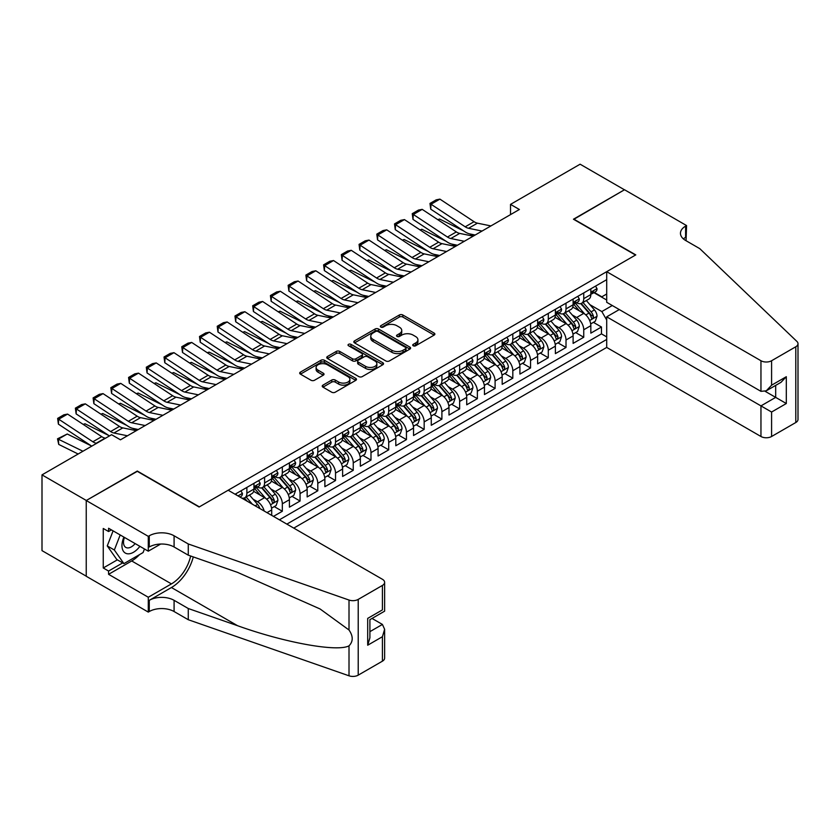 <?xml version="1.0" encoding="UTF-8"?>
<svg xmlns="http://www.w3.org/2000/svg" width="840" height="840" viewBox="0 0 840 840"><rect width="100%" height="100%" fill="white"/><g stroke="black" fill="none" stroke-linecap="round" stroke-linejoin="round"><path stroke-width="1.26" d="M413.228 345.776A1.722 0.997 0 0 0 415.663 345.776L434.154 335.097A2.457 1.418 0 0 0 434.879 334.089A2.457 1.418 0 0 0 434.154 333.092L402.832 315A2.457 1.418 0 0 0 399.346 315L380.856 325.679A1.722 0.997 0 0 0 380.352 326.382A1.722 0.997 0 0 0 380.856 327.086A1.722 0.997 0 0 0 383.292 327.086L385.686 325.7A7.875 4.546 0 0 1 396.827 325.7L399.441 327.212A7.875 4.546 0 0 1 401.741 330.425A7.875 4.546 0 0 1 399.441 333.637L397.047 335.024A1.722 0.997 0 0 0 396.543 335.727A1.722 0.997 0 0 0 397.047 336.431A1.722 0.997 0 0 0 399.483 336.431L401.877 335.044A7.875 4.546 0 0 1 413.018 335.044L415.622 336.556A7.875 4.546 0 0 1 417.931 339.769A7.875 4.546 0 0 1 415.622 342.983L413.228 344.369A1.722 0.997 0 0 0 412.724 345.072A1.722 0.997 0 0 0 413.228 345.776L413.228 344.369M322.949 385.14A2.457 1.418 0 0 0 322.235 386.137A2.457 1.418 0 0 0 322.949 387.145L331.737 392.217A2.457 1.418 0 0 0 335.223 392.217L355.761 380.363A2.457 1.418 0 0 0 356.475 379.355A2.457 1.418 0 0 0 355.761 378.357L324.429 360.266A2.457 1.418 0 0 0 320.954 360.266L300.416 372.12A2.457 1.418 0 0 0 299.691 373.128A2.457 1.418 0 0 0 300.416 374.136L311.031 380.257A2.457 1.418 0 0 0 314.506 380.257L323.295 375.186A2.457 1.418 0 0 0 324.019 374.189A2.457 1.418 0 0 0 323.295 373.181L318.034 370.135A6.583 3.801 0 0 1 316.103 367.447A6.583 3.801 0 0 1 320.166 363.941A6.583 3.801 0 0 1 327.348 364.76L347.97 376.667A6.583 3.801 0 0 1 349.892 379.355A6.583 3.801 0 0 1 345.828 382.872A6.583 3.801 0 0 1 338.656 382.043L335.223 380.058A2.457 1.418 0 0 0 331.737 380.058L322.949 385.14L322.949 387.145M137.298 471.345L86.32 500.472L42 474.873L42 550.63L86.236 576.167M137.298 471.041L199.353 506.867L635.513 255.045L573.457 219.219L624.435 189.787L580.115 164.199L510.521 204.383L510.521 214.62M42 474.873L111.594 434.7L120.456 439.814L519.383 209.496L510.521 204.383M385.865 360.969A2.457 1.418 0 0 0 389.34 360.969L409.878 349.115A2.457 1.418 0 0 0 410.603 348.106A2.457 1.418 0 0 0 409.878 347.109L378.556 329.018A2.457 1.418 0 0 0 375.07 329.018L354.532 340.872A2.457 1.418 0 0 0 353.819 341.88A2.457 1.418 0 0 0 354.532 342.888L385.865 360.969M349.219 346.143A1.722 0.997 0 0 1 350.973 346.385L350.973 344.337L382.82 362.733A2.457 1.418 0 0 1 383.544 363.731A2.457 1.418 0 0 1 382.82 364.739L362.281 376.593A2.457 1.418 0 0 1 358.806 376.593L327.474 358.512L336.262 353.472L336.262 351.425L327.474 356.496A2.457 1.418 0 0 0 326.75 357.504A2.457 1.418 0 0 0 327.474 358.512L327.474 356.496M336.262 353.472A2.457 1.418 0 0 1 339.749 353.472L339.749 351.425A2.457 1.418 0 0 0 336.262 351.425M339.749 351.425L352.454 358.764A2.457 1.418 0 0 0 355.929 358.764L361.756 355.394A2.457 1.418 0 0 0 362.481 354.385A2.457 1.418 0 0 0 361.756 353.388L348.537 345.744A1.722 0.997 0 0 1 348.033 345.041A1.722 0.997 0 0 1 349.094 344.127A1.722 0.997 0 0 1 350.973 344.337M273.473 516.39L282.334 511.266L274.26 506.615M270.784 488.943L275.237 491.516A10.028 5.785 60 0 1 282.334 503.79L289.422 499.695L289.422 507.171L300.058 501.029L291.994 496.377M288.519 478.706L292.971 481.278A10.028 5.785 60 0 1 300.058 493.563L307.156 489.468L307.156 496.933L317.793 490.791L309.729 486.14M306.254 468.468L310.695 471.041A10.028 5.785 60 0 1 317.793 483.326L324.881 479.231L324.881 486.696L335.528 480.554L327.453 475.902M323.978 458.231L328.43 460.803A10.028 5.785 60 0 1 335.528 473.088L342.615 468.993L342.615 476.459L353.252 470.327L345.188 465.665M341.712 447.993L346.164 450.566A10.028 5.785 60 0 1 353.252 462.851L360.35 458.756L360.35 466.231L370.986 460.089L362.911 455.427M359.436 437.756L363.888 440.328A10.028 5.785 60 0 1 370.986 452.613L378.074 448.518L378.074 455.994L388.71 449.852L380.646 445.19M377.171 427.518L381.623 430.091A10.028 5.785 60 0 1 388.71 442.376L395.808 438.281L395.808 445.757L406.445 439.614L398.381 434.952M394.894 417.291L399.346 419.853A10.028 5.785 60 0 1 406.445 432.138L413.532 428.043L413.532 435.519L424.169 429.377L416.105 424.715M412.629 407.054L417.081 409.616A10.028 5.785 60 0 1 424.169 421.901L431.267 417.806L431.267 425.281L441.903 419.139L433.839 414.477M430.364 396.816L434.816 399.389A10.028 5.785 60 0 1 441.903 411.663L448.991 407.568L448.991 415.044L459.638 408.901L451.563 404.25M448.088 386.579L452.54 389.151A10.028 5.785 60 0 1 459.638 401.436L466.725 397.341L466.725 404.806L477.362 398.664L469.298 394.012M465.822 376.341L470.274 378.913A10.028 5.785 60 0 1 477.362 391.199L484.459 387.104L484.459 394.569L495.096 388.427L487.022 383.775M483.546 366.104L487.998 368.676A10.028 5.785 60 0 1 495.096 380.961L502.183 376.866L502.183 384.332L512.82 378.189L504.756 373.538M501.281 355.866L505.733 358.439A10.028 5.785 60 0 1 512.82 370.724L519.918 366.629L519.918 374.105L530.555 367.962L522.49 363.3M519.015 345.629L523.467 348.201A10.028 5.785 60 0 1 530.555 360.486L537.642 356.391L537.642 363.867L548.289 357.725L540.215 353.062M536.739 335.391L541.191 337.964A10.028 5.785 60 0 1 548.289 350.249L555.376 346.154L555.376 353.63L566.013 347.487L557.949 342.825M554.474 325.154L558.925 327.726A10.028 5.785 60 0 1 566.013 340.011L573.111 335.916L573.111 343.392L583.748 337.25L583.748 329.774A10.028 5.785 -120 0 0 576.65 317.489L572.198 314.927M575.673 332.588L583.748 337.25M271.698 515.361L271.698 509.933A10.028 5.785 -120 0 0 264.6 497.658L253.638 491.327M264.191 511.025A10.028 5.785 60 0 0 257.512 501.743L253.06 499.181M289.422 499.695A10.028 5.785 -120 0 0 282.334 487.421L271.362 481.089M307.156 489.468A10.028 5.785 -120 0 0 300.058 477.183L289.096 470.852M324.881 479.231A10.028 5.785 -120 0 0 317.793 466.945L306.831 460.614M342.615 468.993A10.028 5.785 -120 0 0 335.528 456.708L324.555 450.377M360.35 458.756A10.028 5.785 -120 0 0 353.252 446.471L342.29 440.139M378.074 448.518A10.028 5.785 -120 0 0 370.986 436.233L360.014 429.901M395.808 438.281A10.028 5.785 -120 0 0 388.71 425.995L377.748 419.664M413.532 428.043A10.028 5.785 -120 0 0 406.445 415.758L395.483 409.427M431.267 417.806A10.028 5.785 -120 0 0 424.169 405.52L413.207 399.2M448.991 407.568A10.028 5.785 -120 0 0 441.903 395.294L430.941 388.962M466.725 397.341A10.028 5.785 -120 0 0 459.638 385.056L448.665 378.725M484.459 387.104A10.028 5.785 -120 0 0 477.362 374.819L466.399 368.487M502.183 376.866A10.028 5.785 -120 0 0 495.096 364.581L484.124 358.25M519.918 366.629A10.028 5.785 -120 0 0 512.82 354.344L501.858 348.012M537.642 356.391A10.028 5.785 -120 0 0 530.555 344.106L519.593 337.774M555.376 346.154A10.028 5.785 -120 0 0 548.289 333.869L537.317 327.537M573.111 335.916A10.028 5.785 -120 0 0 566.013 323.631L555.051 317.3M293.769 528.108L606.7 347.435L760.956 436.495L760.956 405.888L775.677 397.383L775.677 385.392M286.85 524.118L606.7 339.455M606.7 279.668L235.084 494.225M257.418 486.948L257.512 487.011A10.028 5.785 60 0 0 262.521 487.505L269.619 483.409A10.028 5.785 -120 0 0 271.698 478.821L271.698 473.088M275.142 476.721L275.237 476.774A10.028 5.785 60 0 0 280.256 477.267L287.343 473.172A10.028 5.785 -120 0 0 289.422 468.584L289.422 462.851M292.877 466.483L292.971 466.536A10.028 5.785 60 0 0 297.99 467.03L305.078 462.935A10.028 5.785 -120 0 0 307.156 458.346L307.156 452.613M310.611 456.246L310.695 456.298A10.028 5.785 60 0 0 315.714 456.792L322.812 452.697A10.028 5.785 -120 0 0 324.881 448.108L324.881 442.376M328.335 446.009L328.43 446.061A10.028 5.785 60 0 0 333.449 446.555L340.536 442.459A10.028 5.785 -120 0 0 342.615 437.871L342.615 432.138M346.07 435.771L346.164 435.824A10.028 5.785 60 0 0 351.173 436.317L358.27 432.222A10.028 5.785 -120 0 0 360.35 427.634L360.35 421.901M363.794 425.534L363.888 425.586A10.028 5.785 60 0 0 368.907 426.09L375.995 421.995A10.028 5.785 -120 0 0 378.074 417.396L378.074 411.663M381.528 415.296L381.623 415.349A10.028 5.785 60 0 0 386.631 415.853L393.729 411.757A10.028 5.785 -120 0 0 395.808 407.159L395.808 401.425M399.262 405.058L399.346 405.111A10.028 5.785 60 0 0 404.366 405.615L411.453 401.52A10.028 5.785 -120 0 0 413.532 396.931L413.532 391.199M416.987 394.821L417.081 394.884A10.028 5.785 60 0 0 422.1 395.378L429.188 391.282A10.028 5.785 -120 0 0 431.267 386.694L431.267 380.961M434.721 384.594L434.816 384.647A10.028 5.785 60 0 0 439.824 385.14L446.922 381.045A10.028 5.785 -120 0 0 448.991 376.457L448.991 370.724M452.445 374.356L452.54 374.409A10.028 5.785 60 0 0 457.558 374.903L464.646 370.808A10.028 5.785 -120 0 0 466.725 366.219L466.725 360.486M470.18 364.119L470.274 364.171A10.028 5.785 60 0 0 475.282 364.665L482.381 360.57A10.028 5.785 -120 0 0 484.459 355.981L484.459 350.249M487.904 353.881L487.998 353.934A10.028 5.785 60 0 0 493.017 354.428L500.105 350.332A10.028 5.785 -120 0 0 502.183 345.744L502.183 340.011M505.638 343.644L505.733 343.697A10.028 5.785 60 0 0 510.752 344.19L517.839 340.095A10.028 5.785 -120 0 0 519.918 335.506L519.918 329.774M523.373 333.406L523.467 333.459A10.028 5.785 60 0 0 528.476 333.953L535.573 329.868A10.028 5.785 -120 0 0 537.642 325.269L537.642 319.536M541.097 323.169L541.191 323.221A10.028 5.785 60 0 0 546.21 323.726L553.298 319.631A10.028 5.785 -120 0 0 555.376 315.031L555.376 309.298M558.831 312.931L558.925 312.984A10.028 5.785 60 0 0 563.934 313.488L571.032 309.393A10.028 5.785 -120 0 0 573.111 304.794L573.111 299.061M279.405 519.813L601.472 333.869L601.472 327.012L590.835 333.155L590.835 325.679A10.028 5.785 -120 0 0 583.748 313.394L572.775 307.062M576.555 302.694L576.65 302.746A10.028 5.785 -120 0 0 581.669 303.25A10.028 5.785 -120 0 0 583.748 298.662L583.748 292.929M581.669 303.25L588.756 299.156A10.028 5.785 -120 0 0 590.835 294.567L590.835 288.834M236.229 494.886L236.229 493.553M246.876 487.421L246.876 493.154A10.028 5.785 60 0 1 244.797 497.742A10.028 5.785 60 0 1 241.71 498.046M244.797 497.742L251.885 493.647A10.028 5.785 -120 0 0 253.964 489.058L253.964 483.326M264.6 477.183L264.6 482.916A10.028 5.785 60 0 1 262.521 487.505M282.334 466.945L282.334 472.679A10.028 5.785 60 0 1 280.256 477.267M300.058 456.708L300.058 462.441A10.028 5.785 60 0 1 297.99 467.03M317.793 446.471L317.793 452.204A10.028 5.785 60 0 1 315.714 456.792M335.528 436.233L335.528 441.966A10.028 5.785 60 0 1 333.449 446.555M353.252 425.995L353.252 431.729A10.028 5.785 60 0 1 351.173 436.317M370.986 415.758L370.986 421.491A10.028 5.785 60 0 1 368.907 426.09M388.71 405.52L388.71 411.254A10.028 5.785 60 0 1 386.631 415.853M406.445 395.294L406.445 401.016A10.028 5.785 60 0 1 404.366 405.615M424.169 385.056L424.169 390.789A10.028 5.785 60 0 1 422.1 395.378M441.903 374.819L441.903 380.552A10.028 5.785 60 0 1 439.824 385.14M459.638 364.581L459.638 370.314A10.028 5.785 60 0 1 457.558 374.903M477.362 354.344L477.362 360.077A10.028 5.785 60 0 1 475.282 364.665M495.096 344.106L495.096 349.839A10.028 5.785 60 0 1 493.017 354.428M512.82 333.869L512.82 339.602A10.028 5.785 60 0 1 510.752 344.19M530.555 323.631L530.555 329.364A10.028 5.785 60 0 1 528.476 333.953M548.289 313.394L548.289 319.127A10.028 5.785 60 0 1 546.21 323.726M566.013 303.156L566.013 308.889A10.028 5.785 60 0 1 563.934 313.488M566.013 340.011L566.013 347.487M548.289 350.249L548.289 357.725M530.555 360.486L530.555 367.962M512.82 370.724L512.82 378.189M495.096 380.961L495.096 388.427M477.362 391.199L477.362 398.664M459.638 401.436L459.638 408.901M441.903 411.663L441.903 419.139M424.169 421.901L424.169 429.377M406.445 432.138L406.445 439.614M388.71 442.376L388.71 449.852M370.986 452.613L370.986 460.089M353.252 462.851L353.252 470.327M335.528 473.088L335.528 480.554M317.793 483.326L317.793 490.791M300.058 493.563L300.058 501.029M282.334 503.79L282.334 511.266M606.7 319.998L601.828 311.556L589.932 304.689M601.828 311.556L612.287 305.519M593.933 292.667L606.7 300.038M594.29 292.457L601.828 296.814L606.7 294M593.408 322.35L601.472 327.012M601.472 333.869L606.7 336.893M413.921 346.017L415.622 345.03A7.875 4.546 0 0 0 417.931 341.817L417.931 339.769M401.741 330.425L401.741 332.472A7.875 4.546 0 0 1 399.441 335.685L397.73 336.672M434.123 335.118L402.832 317.048A2.457 1.418 0 0 0 399.346 317.048L381.549 327.327M409.878 347.109L409.878 349.115L378.556 331.065A2.457 1.418 0 0 0 375.07 331.065L354.575 342.909M405.531 348.81A1.722 0.997 0 0 0 406.035 348.106A1.722 0.997 0 0 0 405.531 347.403L378.031 331.527A1.722 0.997 0 0 0 375.596 331.527L373.076 332.987A7.875 4.546 0 0 0 370.766 336.2A7.875 4.546 0 0 0 373.076 339.423L391.87 350.269A7.875 4.546 0 0 0 403.011 350.269L405.531 348.81L405.531 350.858A1.722 0.997 0 0 0 406.035 350.154L406.035 348.106M370.766 336.2L370.766 338.247A7.875 4.546 0 0 0 373.076 341.471L373.076 339.423M405.531 350.858L403.011 352.317A7.875 4.546 0 0 1 391.87 352.317L373.076 341.471M339.749 353.472L352.454 360.812A2.457 1.418 0 0 0 355.929 360.812L361.756 357.441A2.457 1.418 0 0 0 362.481 356.433L362.481 354.385M350.973 346.385L382.788 364.76M365.631 366.377A6.583 3.801 0 0 0 372.803 367.195A6.583 3.801 0 0 0 376.866 363.689A6.583 3.801 0 0 0 374.945 361.001L367.679 356.8A2.457 1.418 0 0 0 364.193 356.8L358.365 360.171A2.457 1.418 0 0 0 357.641 361.169A2.457 1.418 0 0 0 358.365 362.177L365.631 366.377L365.631 368.424A6.583 3.801 0 0 0 372.803 369.243A6.583 3.801 0 0 0 376.866 365.736L376.866 363.689M357.641 361.169L357.641 363.216A2.457 1.418 0 0 0 358.365 364.224L358.365 362.177M365.631 368.424L358.365 364.224M349.892 379.355L349.892 381.402A6.583 3.801 0 0 1 345.828 384.919A6.583 3.801 0 0 1 338.656 384.09L335.223 382.106A2.457 1.418 0 0 0 331.737 382.106L322.98 387.167M316.103 367.447L316.103 369.495A6.583 3.801 0 0 0 318.034 372.183L318.034 370.135M323.264 375.207L318.034 372.183M355.761 378.357L355.761 380.363L324.429 362.313A2.457 1.418 0 0 0 320.954 362.313L300.447 374.157M590.688 323.925L595.266 321.279L597.041 316.166A6.647 3.833 -120 0 0 594.457 309.918L586.351 300.542M437.776 219.671L439.593 219.041L463.659 230.927M469.644 233.877L473.687 235.883M584.735 314.044L575.474 303.324M579.464 310.926L574.087 304.7A15.918 9.188 -120 0 0 573.594 304.154M580.766 303.608L588.956 313.1A6.647 3.833 60 0 1 591.328 317.678C592.326 319.011 593.029 318.602 593.45 316.449A6.647 3.833 -120 0 0 591.087 311.871L582.981 302.484M581.249 303.45L590.048 313.645A3.381 1.953 60 0 1 590.898 314.969L593.45 316.449M591.328 317.678L591.812 318.465M439.593 219.041L438.123 219.891M482.055 231.053L468.562 228.281A12.537 7.234 60 0 1 465.203 226.81L431.046 204.246L430.731 209.16L464.877 231.735A18.806 10.857 -120 0 0 469.917 233.94L475.178 235.022M595.539 286.115L597.041 288.729A6.647 3.833 60 0 1 595.665 291.669L592.295 293.612A6.647 3.833 -120 0 0 593.45 292.079L593.313 291.491M490.917 225.928L477.425 223.167A12.537 7.234 60 0 1 474.065 221.697L439.908 199.122L431.046 204.246L429.986 203.427L436.191 199.847L439.908 199.122M591.055 293.927L591.087 293.927A6.647 3.833 -120 0 0 592.295 293.612M592.599 291.585L593.45 292.079C593.04 291.081 592.326 291.491 591.328 293.307A6.647 3.833 60 0 1 590.835 294.252M430.731 209.16L429.986 203.427M123.9 537.106A16.296 9.408 120 0 0 127.722 553.812A16.296 9.408 120 0 0 139.881 546.336M124.446 537.422A11.162 6.447 120 0 0 125.811 547.407A11.162 6.447 120 0 0 127.449 547.911A11.162 6.447 120 0 0 135.135 543.596M144.459 548.972L143.062 552.573L123.921 563.63L116.823 559.534L107.258 545.916L113.096 530.87M123.921 563.63L114.345 550.011L120.183 534.965M107.258 545.916L114.345 550.011M619.29 309.561L606.7 316.827L771.593 412.031L771.593 436.495L795.795 422.52L795.795 346.762A7.518 4.347 0 0 0 798 343.697A7.518 4.347 0 0 0 796.919 341.45L699.783 248.651L685.608 240.46A17.556 10.133 180 0 1 680.463 233.299A17.556 10.133 180 0 1 685.608 226.128L686.574 225.572L624.519 189.746L573.731 219.377M606.7 316.827L606.7 347.435M573.731 219.072L635.786 254.898L606.7 271.688L760.956 360.738A7.518 4.347 0 0 0 771.593 360.738L795.795 346.762M686.574 225.572L686.049 240.723M606.7 271.688L606.7 302.295L760.956 391.346L760.956 360.738M798 343.697L798 419.444A7.518 4.347 180 0 1 795.795 422.52M771.593 436.495A7.518 4.347 180 0 1 760.956 436.495M683.393 238.907A17.556 10.133 180 0 1 685.608 237.342L685.608 226.128M765.208 391.346L786.314 403.526L771.593 412.031M771.593 360.738L771.593 385.203L766.279 390.82L760.956 391.346M771.593 385.203L786.314 376.709L780.99 382.326L766.279 390.82M228.165 490.235L382.421 579.285A7.518 4.347 -0 0 1 384.626 582.361A7.518 4.347 -0 0 1 382.421 585.428L358.218 599.403L358.218 675.15A7.518 4.347 180 0 1 349.01 675.801L188.276 619.721L174.09 611.53A17.556 10.133 -0 0 0 149.268 611.53L148.291 612.098L86.236 576.272L86.236 500.514L137.035 471.188L199.091 507.014L228.165 490.235M188.276 619.721L188.276 608.517L237.562 625.706C284.666 642.684 337.292 652.197 349.01 645.845C353.272 641.466 353.272 636.195 349.01 630L320.093 608.979L237.562 572.376L188.276 555.177L174.09 546.987A17.556 10.133 -0 0 0 149.268 546.987L149.268 535.784L148.291 536.351L86.236 500.514M188.276 555.177L188.276 543.974L174.09 535.784A17.556 10.133 -0 0 0 149.268 535.784M237.562 625.706L171.434 587.528L149.268 600.327A17.556 10.133 -0 0 1 174.09 600.327L188.276 608.517M382.421 661.175L382.421 636.71L384.626 629.297L384.626 658.109A7.518 4.347 180 0 1 382.421 661.175L358.218 675.15M349.01 630L349.01 600.044L188.276 543.974M139.534 554.61A28.214 16.285 -60 0 1 131.712 560.962L108.581 574.319L108.581 571.053L122.672 562.905M111.416 529.893L108.581 531.531L103.257 528.465L103.257 567.976L108.581 571.053M108.581 531.531L108.581 528.255L148.291 551.187L148.291 536.351M148.291 612.098L148.291 597.25L171.434 583.895A28.214 16.285 120 0 0 190.638 556.006M108.581 574.319L148.291 597.25M372.036 618.44L382.421 624.435L384.626 629.297M171.434 587.528A32.655 18.858 120 0 0 193.274 556.92M160.671 544.037L148.291 551.187M349.01 600.044A7.518 4.347 -0 0 0 358.218 599.403M103.257 567.976L117.359 559.839M382.421 636.71L367.7 645.215L369.905 637.801L369.905 619.668L384.626 611.163L384.626 582.361M367.7 645.215L367.7 618.387C370.577 620.046 370.577 620.046 367.7 618.387L382.421 609.893C385.287 611.551 385.287 611.551 382.421 609.893L382.421 585.428M572.953 334.163L577.542 331.517L579.306 326.393A6.647 3.833 -120 0 0 576.723 320.156L568.627 310.779M420.053 229.908L421.858 229.278L445.935 241.164M451.909 244.115L455.963 246.12M567 324.282L557.739 313.562M561.729 321.163L556.353 314.937A15.918 9.188 -120 0 0 555.86 314.381M563.031 313.845L571.231 323.337A6.647 3.833 60 0 1 573.594 327.905C574.591 329.248 575.305 328.839 575.726 326.676A6.647 3.833 -120 0 0 573.352 322.108L565.257 312.721M563.514 313.688L572.324 323.883A3.381 1.953 60 0 1 573.174 325.206L575.726 326.676M573.594 327.905L574.077 328.692M421.858 229.278L420.389 230.129M555.23 344.4L559.808 341.754L561.582 336.63A6.647 3.833 -120 0 0 558.989 330.393L550.893 321.017M402.318 240.135L404.135 239.516L428.201 251.402M434.175 254.352L438.228 256.347M549.266 334.519L540.015 323.799M544.005 331.401L538.629 325.175A15.918 9.188 -120 0 0 538.135 324.618M545.307 324.082L553.497 333.564A6.647 3.833 60 0 1 555.87 338.142C556.868 339.486 557.571 339.077 557.991 336.913A6.647 3.833 -120 0 0 555.629 332.336L547.523 322.959M545.79 323.925L554.589 334.12A3.381 1.953 60 0 1 555.44 335.444L557.991 336.913M555.87 338.142L556.353 338.93M404.135 239.516L402.654 240.366M537.495 354.637L542.083 351.992L543.848 346.868A6.647 3.833 -120 0 0 541.264 340.631L533.159 331.254M384.584 250.373L386.4 249.753L410.477 261.639M416.451 264.59L420.504 266.584M531.542 344.757L522.281 334.036M526.27 341.639L520.894 335.412A15.918 9.188 -120 0 0 520.401 334.856M527.572 334.32L535.763 343.802A6.647 3.833 60 0 1 538.135 348.38C539.133 349.713 539.847 349.304 540.267 347.151A6.647 3.833 -120 0 0 537.894 342.573L529.798 333.197M528.056 334.163L536.855 344.358A3.381 1.953 60 0 1 537.716 345.681L540.267 347.151M538.135 348.38L538.619 349.167M386.4 249.753L384.93 250.603M519.771 364.875L524.349 362.229L526.124 357.105A6.647 3.833 -120 0 0 523.53 350.868L515.434 341.492M366.86 260.61L368.676 259.99L392.742 271.877M398.717 274.827L402.769 276.822M513.807 354.995L504.546 344.274M508.536 351.866L503.171 345.649A15.918 9.188 -120 0 0 502.677 345.093M509.838 344.558L518.038 354.039A6.647 3.833 60 0 1 520.401 358.617C521.409 359.951 522.113 359.541 522.533 357.389A6.647 3.833 -120 0 0 520.159 352.81L512.064 343.434M510.321 344.4L519.131 354.596A3.381 1.953 60 0 1 519.981 355.919L522.533 357.389M520.401 358.617L520.884 359.405M368.676 259.99L367.195 260.841M464.32 241.29L450.828 238.518A12.537 7.234 60 0 1 447.468 237.048L413.322 214.473L412.997 219.398L447.153 241.972A18.806 10.857 -120 0 0 452.193 244.178L457.454 245.259M577.804 296.352L579.306 298.967A6.647 3.833 60 0 1 577.93 301.906L574.571 303.849A6.647 3.833 -120 0 0 575.726 302.316L575.589 301.728M473.183 236.166L459.69 233.405A12.537 7.234 60 0 1 456.33 231.924L422.184 209.359L413.322 214.473L412.251 213.665L418.457 210.084L422.184 209.359M573.332 304.164L573.352 304.164A6.647 3.833 -120 0 0 574.571 303.849M574.865 301.822L575.726 302.316C575.305 301.319 574.591 301.728 573.594 303.544A6.647 3.833 60 0 1 573.111 304.49M412.997 219.398L412.251 213.665M446.596 251.528L433.094 248.756A12.537 7.234 60 0 1 429.744 247.286L395.588 224.71L395.262 229.635L429.419 252.2A18.806 10.857 -120 0 0 434.459 254.415L439.719 255.497M560.07 306.59L561.582 309.204A6.647 3.833 60 0 1 560.207 312.144L556.836 314.087A6.647 3.833 -120 0 0 557.991 312.554L557.855 311.966M455.459 246.404L441.966 243.642A12.537 7.234 60 0 1 438.606 242.162L404.45 219.597L395.588 224.71L394.517 223.902L400.722 220.322L404.45 219.597M555.597 314.391L555.629 314.391A6.647 3.833 -120 0 0 556.836 314.087M557.141 312.06L557.991 312.554C557.571 311.556 556.868 311.966 555.87 313.782A6.647 3.833 60 0 1 555.376 314.727M395.262 229.635L394.517 223.902M428.862 261.765L415.37 258.993A12.537 7.234 60 0 1 412.01 257.523L377.853 234.948L377.538 239.873L411.684 262.437A18.806 10.857 -120 0 0 416.724 264.653L421.985 265.724M542.346 316.827L543.848 319.442A6.647 3.833 60 0 1 542.472 322.371L539.101 324.324A6.647 3.833 -120 0 0 540.267 322.791L540.12 322.203M437.724 256.641L424.231 253.88A12.537 7.234 60 0 1 420.872 252.399L386.726 229.834L377.853 234.948L376.793 234.14L382.998 230.559L386.726 229.834M537.863 324.629L537.894 324.629A6.647 3.833 -120 0 0 539.101 324.324M539.406 322.298L540.267 322.791C539.847 321.794 539.133 322.203 538.135 324.019A6.647 3.833 60 0 1 537.642 324.965M377.538 239.873L376.793 234.14M411.128 271.992L397.635 269.231A12.537 7.234 60 0 1 394.275 267.76L360.129 245.185L359.804 250.11L393.96 272.675A18.806 10.857 -120 0 0 399 274.89L404.261 275.961M524.611 327.065L526.124 329.669A6.647 3.833 60 0 1 524.748 332.608L521.378 334.562A6.647 3.833 -120 0 0 522.533 333.029L522.396 332.441M420 266.878L406.507 264.107A12.537 7.234 60 0 1 403.147 262.637L368.991 240.072L360.129 245.185L359.058 244.377L365.264 240.797L368.991 240.072M520.139 334.866L520.159 334.866A6.647 3.833 -120 0 0 521.378 334.562M521.672 332.535L522.533 333.029C522.113 332.031 521.409 332.441 520.401 334.257A6.647 3.833 60 0 1 519.918 335.202M359.804 250.11L359.058 244.377M502.036 375.102L506.615 372.467L508.389 367.343A6.647 3.833 -120 0 0 505.806 361.106L497.7 351.729M349.125 270.848L350.942 270.218L375.018 282.114M380.993 285.065L385.035 287.06M496.083 365.232L486.822 354.512M490.812 362.103L485.436 355.887A15.918 9.188 -120 0 0 484.943 355.331M492.114 354.795L500.304 364.276A6.647 3.833 60 0 1 502.677 368.855C503.675 370.188 504.389 369.779 504.798 367.626A6.647 3.833 -120 0 0 502.435 363.048L494.33 353.671M492.597 354.637L501.396 364.833A3.381 1.953 60 0 1 502.257 366.156L504.798 367.626M502.677 368.855L503.16 369.642M350.942 270.218L349.471 271.079M393.404 282.23L379.911 279.468A12.537 7.234 60 0 1 376.551 277.998L342.394 255.423L342.08 260.348L376.226 282.912A18.806 10.857 -120 0 0 381.266 285.117L386.526 286.199M506.888 337.302L508.389 339.906A6.647 3.833 60 0 1 507.014 342.846L503.643 344.799A6.647 3.833 -120 0 0 504.798 343.266L504.661 342.678M402.266 277.116L388.773 274.344A12.537 7.234 60 0 1 385.413 272.874L351.256 250.309L342.394 255.423L341.334 254.615L347.54 251.034L351.256 250.309M502.404 345.104L502.435 345.104A6.647 3.833 -120 0 0 503.643 344.799M503.947 342.772L504.798 343.266C504.389 342.258 503.675 342.668 502.677 344.495A6.647 3.833 60 0 1 502.183 345.44M342.08 260.348L341.334 254.615M484.302 385.34L488.891 382.694L490.665 377.58A6.647 3.833 -120 0 0 488.072 371.343L479.976 361.967M331.401 281.085L333.207 280.455L357.284 292.341M363.258 295.302L367.311 297.297M478.349 375.469L469.088 364.749M473.078 372.341L467.702 366.125A15.918 9.188 -120 0 0 467.208 365.568M474.38 365.022L482.58 374.514A6.647 3.833 60 0 1 484.943 379.092C485.94 380.425 486.654 380.016 487.074 377.864A6.647 3.833 -120 0 0 484.701 373.286L476.606 363.909M474.863 364.875L483.672 375.07A3.381 1.953 60 0 1 484.523 376.394L487.074 377.864M484.943 379.092L485.425 379.88M333.207 280.455L331.737 281.306M375.669 292.467L362.177 289.706A12.537 7.234 60 0 1 358.817 288.225L324.671 265.661L324.345 270.575L358.502 293.149A18.806 10.857 -120 0 0 363.542 295.355L368.802 296.436M489.153 347.54L490.665 350.144A6.647 3.833 60 0 1 489.29 353.084L485.919 355.026A6.647 3.833 -120 0 0 487.074 353.504L486.938 352.916M384.531 287.354L371.038 284.582A12.537 7.234 60 0 1 367.679 283.112L333.532 260.536L324.671 265.661L323.6 264.852L329.805 261.261L333.532 260.536M484.68 355.341L484.701 355.341A6.647 3.833 -120 0 0 485.919 355.026M486.213 353L487.074 353.504C486.654 352.495 485.951 352.905 484.943 354.732A6.647 3.833 60 0 1 484.459 355.677M324.345 270.575L323.6 264.852M466.578 395.577L471.156 392.931L472.931 387.818A6.647 3.833 -120 0 0 470.348 381.581L462.242 372.194M313.667 291.322L315.483 290.693L339.549 302.579M345.534 305.529L349.577 307.534M460.614 385.697L451.364 374.976M455.354 382.578L449.978 376.362A15.918 9.188 -120 0 0 449.484 375.806M456.656 375.26L464.846 384.752A6.647 3.833 60 0 1 467.219 389.33C468.216 390.663 468.919 390.254 469.34 388.101A6.647 3.833 -120 0 0 466.977 383.523L458.871 374.147M457.139 375.113L465.938 385.298A3.381 1.953 60 0 1 466.788 386.631L469.34 388.101M467.219 389.33L467.702 390.117M315.483 290.693L314.013 291.543M357.945 302.705L344.453 299.943A12.537 7.234 60 0 1 341.093 298.463L306.936 275.898L306.621 280.812L340.767 303.387A18.806 10.857 -120 0 0 345.807 305.592L351.068 306.673M471.429 357.777L472.931 360.381A6.647 3.833 60 0 1 471.555 363.321L468.185 365.264A6.647 3.833 -120 0 0 469.34 363.741L469.203 363.143M366.807 297.591L353.315 294.819A12.537 7.234 60 0 1 349.955 293.349L315.798 270.774L306.936 275.898L305.875 275.09L312.081 271.498L315.798 270.774M466.945 365.579L466.977 365.579A6.647 3.833 -120 0 0 468.185 365.264M468.489 363.237L469.34 363.741C468.93 362.733 468.216 363.143 467.219 364.969A6.647 3.833 60 0 1 466.725 365.915M306.621 280.812L305.875 275.09M448.844 405.815L453.432 403.169L455.196 398.055A6.647 3.833 -120 0 0 452.613 391.818L444.507 382.431M295.943 301.56L297.748 300.93L321.825 312.816M327.8 315.767L331.853 317.772M442.89 395.934L433.629 385.214M437.619 392.816L432.243 386.589A15.918 9.188 -120 0 0 431.75 386.043M438.921 385.497L447.111 394.989A6.647 3.833 60 0 1 449.484 399.567C450.481 400.901 451.195 400.491 451.616 398.339A6.647 3.833 -120 0 0 449.243 393.76L441.147 384.384M439.404 385.35L448.214 395.535A3.381 1.953 60 0 1 449.064 396.858L451.616 398.339M449.484 399.567L449.967 400.355M297.748 300.93L296.279 301.781M340.211 312.942L326.718 310.17A12.537 7.234 60 0 1 323.358 308.7L289.202 286.135L288.887 291.05L323.043 313.625A18.806 10.857 -120 0 0 328.072 315.83L333.333 316.911M453.695 368.004L455.196 370.619A6.647 3.833 60 0 1 453.82 373.558L450.461 375.501A6.647 3.833 -120 0 0 451.616 373.968L451.469 373.38M349.072 307.829L335.58 305.056A12.537 7.234 60 0 1 332.22 303.587L298.074 281.012L289.202 286.135L288.141 285.317L294.346 281.736L298.074 281.012M449.221 375.816L449.243 375.816A6.647 3.833 -120 0 0 450.461 375.501M450.755 373.475L451.616 373.968C451.195 372.971 450.481 373.38 449.484 375.197A6.647 3.833 60 0 1 448.991 376.142M288.887 291.05L288.141 285.317M431.12 416.052L435.697 413.406L437.472 408.293A6.647 3.833 -120 0 0 434.879 402.045L426.783 392.669M278.208 311.798L280.024 311.168L304.091 323.054M310.065 326.004L314.118 328.01M425.156 406.171L415.894 395.451M419.885 403.053L414.519 396.827A15.918 9.188 -120 0 0 414.026 396.281M421.197 395.735L429.387 405.227A6.647 3.833 60 0 1 431.76 409.805C432.757 411.138 433.461 410.729 433.881 408.576A6.647 3.833 -120 0 0 431.519 403.998L423.413 394.611M421.669 395.577L430.479 405.772A3.381 1.953 60 0 1 431.33 407.096L433.881 408.576M431.76 409.805L432.243 410.592M280.024 311.168L278.544 312.018M322.476 323.18L308.983 320.407A12.537 7.234 60 0 1 305.623 318.938L271.478 296.373L271.152 301.287L305.308 323.862A18.806 10.857 -120 0 0 310.349 326.067L315.609 327.149M435.96 378.242L437.472 380.856A6.647 3.833 60 0 1 436.096 383.796L432.726 385.739A6.647 3.833 -120 0 0 433.881 384.206L433.745 383.618M331.349 318.056L317.856 315.294A12.537 7.234 60 0 1 314.496 313.824L280.34 291.249L271.478 296.373L270.406 295.554L276.612 291.974L280.34 291.249M431.487 386.054L431.519 386.054A6.647 3.833 -120 0 0 432.726 385.739M433.02 383.712L433.881 384.206C433.461 383.208 432.757 383.618 431.76 385.434A6.647 3.833 60 0 1 431.267 386.379M271.152 301.287L270.406 295.554M413.385 426.29L417.963 423.644L419.738 418.53A6.647 3.833 -120 0 0 417.155 412.282L409.048 402.906M260.474 322.035L262.29 321.405L286.367 333.291M292.341 336.242L296.383 338.247M407.431 416.409L398.171 405.689M402.161 413.291L396.784 407.064A15.918 9.188 -120 0 0 396.291 406.507M403.463 405.972L411.653 415.464A6.647 3.833 60 0 1 414.026 420.042C415.023 421.376 415.737 420.966 416.157 418.814A6.647 3.833 -120 0 0 413.784 414.236L405.678 404.849M403.945 405.815L412.745 416.01A3.381 1.953 60 0 1 413.606 417.333L416.157 418.814M414.026 420.042L414.509 420.83M262.29 321.405L260.82 322.256M304.752 333.417L291.26 330.645A12.537 7.234 60 0 1 287.899 329.175L253.743 306.6L253.428 311.524L287.574 334.1A18.806 10.857 -120 0 0 292.614 336.305L297.875 337.386M418.236 388.479L419.738 391.094A6.647 3.833 60 0 1 418.362 394.034L414.992 395.976A6.647 3.833 -120 0 0 416.157 394.443L416.01 393.855M313.614 328.293L300.121 325.531A12.537 7.234 60 0 1 296.762 324.062L262.615 301.487L253.743 306.6L252.683 305.792L258.888 302.211L262.615 301.487M413.753 396.291L413.784 396.291A6.647 3.833 -120 0 0 414.992 395.976M415.296 393.95L416.157 394.443C415.737 393.445 415.023 393.855 414.026 395.671A6.647 3.833 60 0 1 413.532 396.617M253.428 311.524L252.683 305.792M395.651 436.527L400.239 433.881L402.014 428.757A6.647 3.833 -120 0 0 399.42 422.52L391.325 413.144M242.75 332.262L244.566 331.643L268.632 343.529M274.606 346.479L278.659 348.474M389.697 426.647L380.436 415.926M384.426 423.528L379.06 417.302A15.918 9.188 -120 0 0 378.567 416.745M385.728 416.209L393.929 425.691A6.647 3.833 60 0 1 396.291 430.269C397.288 431.613 398.003 431.204 398.423 429.041A6.647 3.833 -120 0 0 396.05 424.463L387.954 415.086M386.211 416.052L395.02 426.248A3.381 1.953 60 0 1 395.871 427.57L398.423 429.041M396.291 430.269L396.774 431.056M244.566 331.643L243.085 332.493M287.018 343.655L273.525 340.882A12.537 7.234 60 0 1 270.165 339.413L236.019 316.838L235.694 321.762L269.85 344.327A18.806 10.857 -120 0 0 274.89 346.542L280.151 347.624M400.502 398.717L402.014 401.331A6.647 3.833 60 0 1 400.638 404.271L397.268 406.214A6.647 3.833 -120 0 0 398.423 404.681L398.286 404.093M295.89 338.531L282.397 335.769A12.537 7.234 60 0 1 279.038 334.288L244.881 311.724L236.019 316.838L234.948 316.029L241.154 312.449L244.881 311.724M396.029 406.529L396.05 406.529A6.647 3.833 -120 0 0 397.268 406.214M397.562 404.187L398.423 404.681C398.003 403.683 397.299 404.093 396.291 405.909A6.647 3.833 60 0 1 395.808 406.854M235.694 321.762L234.948 316.029M377.927 446.765L382.505 444.119L384.279 438.995A6.647 3.833 -120 0 0 381.696 432.757L373.59 423.381M225.015 342.5L226.832 341.88L250.898 353.766M256.882 356.717L260.925 358.712M371.973 436.884L362.712 426.163M366.702 433.766L361.326 427.539A15.918 9.188 -120 0 0 360.832 426.983M368.004 426.447L376.194 435.929A6.647 3.833 60 0 1 378.567 440.507C379.565 441.851 380.268 441.441 380.688 439.278A6.647 3.833 -120 0 0 378.326 434.7L370.219 425.324M368.487 426.29L377.286 436.485A3.381 1.953 60 0 1 378.137 437.808L380.688 439.278M378.567 440.507L379.05 441.294M226.832 341.88L225.362 342.731M269.294 353.892L255.801 351.12A12.537 7.234 60 0 1 252.441 349.65L218.285 327.075L217.97 332L252.116 354.564A18.806 10.857 -120 0 0 257.156 356.78L262.416 357.861M382.778 408.954L384.279 411.569A6.647 3.833 60 0 1 382.904 414.509L379.533 416.451A6.647 3.833 -120 0 0 380.688 414.918L380.552 414.33M278.156 348.768L264.663 346.006A12.537 7.234 60 0 1 261.303 344.526L227.147 321.962L218.285 327.075L217.224 326.267L223.429 322.686L227.147 321.962M378.294 416.756L378.326 416.756A6.647 3.833 -120 0 0 379.533 416.451M379.838 414.425L380.688 414.918C380.279 413.921 379.565 414.33 378.567 416.147A6.647 3.833 60 0 1 378.074 417.092M217.97 332L217.224 326.267M360.192 457.002L364.781 454.356L366.544 449.232A6.647 3.833 -120 0 0 363.962 442.995L355.866 433.619M207.291 352.737L209.097 352.118L233.173 364.004M239.148 366.954L243.201 368.949M354.239 447.122L344.978 436.401M348.968 443.993L343.592 437.776A15.918 9.188 -120 0 0 343.098 437.22M350.269 436.685L358.47 446.166A6.647 3.833 60 0 1 360.832 450.744C361.83 452.078 362.544 451.668 362.964 449.516A6.647 3.833 -120 0 0 360.591 444.938L352.495 435.561M350.753 436.527L359.562 446.723A3.381 1.953 60 0 1 360.413 448.046L362.964 449.516M360.832 450.744L361.316 451.531M209.097 352.118L207.627 352.968M251.559 364.13L238.066 361.358A12.537 7.234 60 0 1 234.707 359.887L200.55 337.312L200.235 342.237L234.392 364.802A18.806 10.857 -120 0 0 239.431 367.017L244.692 368.088M365.043 419.192L366.544 421.796A6.647 3.833 60 0 1 365.169 424.736L361.809 426.689A6.647 3.833 -120 0 0 362.964 425.156L362.817 424.568M260.421 359.006L246.928 356.233A12.537 7.234 60 0 1 243.569 354.764L209.422 332.199L200.55 337.312L199.49 336.504L205.695 332.923L209.422 332.199M360.57 426.993L360.591 426.993A6.647 3.833 -120 0 0 361.809 426.689M362.103 424.662L362.964 425.156C362.544 424.158 361.83 424.568 360.832 426.384A6.647 3.833 60 0 1 360.35 427.329M200.235 342.237L199.49 336.504M342.468 467.24L347.046 464.594L348.82 459.469A6.647 3.833 -120 0 0 346.227 453.233L338.131 443.856M189.556 362.975L191.373 362.355L215.439 374.241M221.414 377.192L225.466 379.187M336.504 457.359L327.254 446.639M331.244 454.23L325.868 448.014A15.918 9.188 -120 0 0 325.374 447.457M332.546 446.922L340.736 456.404A6.647 3.833 60 0 1 343.108 460.981C344.106 462.315 344.81 461.906 345.23 459.753A6.647 3.833 -120 0 0 342.867 455.175L334.761 445.798M333.029 446.765L341.828 456.96A3.381 1.953 60 0 1 342.678 458.283L345.23 459.753M343.108 460.981L343.592 461.769M191.373 362.355L189.893 363.206M233.825 374.356L220.332 371.595A12.537 7.234 60 0 1 216.983 370.125L182.826 347.55L182.501 352.475L216.657 375.039A18.806 10.857 -120 0 0 221.697 377.255L226.958 378.326M347.308 429.429L348.82 432.033A6.647 3.833 60 0 1 347.445 434.973L344.075 436.926A6.647 3.833 -120 0 0 345.23 435.393L345.093 434.805M242.697 369.243L229.204 366.471A12.537 7.234 60 0 1 225.845 365.001L191.688 342.437L182.826 347.55L181.755 346.742L187.96 343.161L191.688 342.437M342.836 437.231L342.867 437.231A6.647 3.833 -120 0 0 344.075 436.926M344.379 434.899L345.23 435.393C344.81 434.385 344.106 434.794 343.108 436.622A6.647 3.833 60 0 1 342.615 437.567M182.501 352.475L181.755 346.742M324.733 477.467L329.322 474.831L331.086 469.707A6.647 3.833 -120 0 0 328.503 463.47L320.397 454.094M171.822 373.212L173.639 372.582L197.715 384.479M203.69 387.429L207.743 389.424M318.78 467.596L309.519 456.876M313.509 464.468L308.133 458.252A15.918 9.188 -120 0 0 307.639 457.695M314.811 457.159L323.001 466.641A6.647 3.833 60 0 1 325.374 471.219C326.371 472.553 327.086 472.143 327.506 469.991A6.647 3.833 -120 0 0 325.132 465.413L317.037 456.036M315.294 457.002L324.093 467.197A3.381 1.953 60 0 1 324.954 468.52L327.506 469.991M325.374 471.219L325.857 472.007M173.639 372.582L172.168 373.433M216.101 384.594L202.608 381.832A12.537 7.234 60 0 1 199.248 380.352L165.091 357.788L164.777 362.712L198.922 385.276A18.806 10.857 -120 0 0 203.963 387.481L209.223 388.563M329.584 439.667L331.086 442.27A6.647 3.833 60 0 1 329.711 445.211L326.34 447.153A6.647 3.833 -120 0 0 327.506 445.631L327.358 445.043M224.963 379.481L211.47 376.709A12.537 7.234 60 0 1 208.11 375.239L173.964 352.674L165.091 357.788L164.031 356.979L170.237 353.399L173.964 352.674M325.101 447.468L325.132 447.468A6.647 3.833 -120 0 0 326.34 447.153M326.644 445.137L327.506 445.631C327.086 444.623 326.371 445.032 325.374 446.859A6.647 3.833 60 0 1 324.881 447.804M164.777 362.712L164.031 356.979M307.01 487.704L311.588 485.058L313.362 479.945A6.647 3.833 -120 0 0 310.769 473.707L302.673 464.32M154.098 383.45L155.915 382.82L179.981 394.706M185.955 397.667L190.008 399.661M301.046 477.824L291.784 467.114M295.774 474.705L290.409 468.489A15.918 9.188 -120 0 0 289.916 467.933M297.077 467.387L305.277 476.879A6.647 3.833 60 0 1 307.639 481.457C308.647 482.79 309.351 482.381 309.771 480.228A6.647 3.833 -120 0 0 307.398 475.65L299.303 466.274M297.56 467.24L306.369 477.435A3.381 1.953 60 0 1 307.219 478.758L309.771 480.228M307.639 481.457L308.123 482.244M155.915 382.82L154.434 383.67M198.366 394.832L184.874 392.07A12.537 7.234 60 0 1 181.514 390.59L147.368 368.025L147.042 372.939L181.198 395.514A18.806 10.857 -120 0 0 186.239 397.719L191.499 398.8M311.85 449.904L313.362 452.508A6.647 3.833 60 0 1 311.987 455.448L308.616 457.391A6.647 3.833 -120 0 0 309.771 455.868L309.635 455.269M207.239 389.718L193.746 386.946A12.537 7.234 60 0 1 190.386 385.476L156.23 362.901L147.368 368.025L146.297 367.217L152.502 363.626L156.23 362.901M307.377 457.706L307.398 457.706A6.647 3.833 -120 0 0 308.616 457.391M308.91 455.364L309.771 455.868C309.351 454.86 308.647 455.269 307.639 457.096A6.647 3.833 60 0 1 307.156 458.042M147.042 372.939L146.297 367.217M289.275 497.942L293.853 495.296L295.627 490.182A6.647 3.833 -120 0 0 293.044 483.945L284.939 474.558M136.364 393.687L138.18 393.057L162.257 404.943M168.231 407.894L172.274 409.899M283.322 488.061L274.06 477.341M278.05 484.943L272.675 478.727A15.918 9.188 -120 0 0 272.181 478.17M279.353 477.624L287.543 487.116A6.647 3.833 60 0 1 289.916 491.694C290.913 493.028 291.627 492.618 292.036 490.466A6.647 3.833 -120 0 0 289.674 485.888L281.568 476.511M279.836 477.477L288.635 487.662A3.381 1.953 60 0 1 289.495 488.985L292.036 490.466M289.916 491.694L290.399 492.481M138.18 393.057L136.71 393.907M180.642 405.069L167.15 402.308A12.537 7.234 60 0 1 163.79 400.827L129.633 378.262L129.318 383.177L163.464 405.752A18.806 10.857 -120 0 0 168.504 407.957L173.765 409.038M294.126 460.131L295.627 462.745A6.647 3.833 60 0 1 294.252 465.685L290.881 467.628A6.647 3.833 -120 0 0 292.036 466.095L291.9 465.507M189.504 399.956L176.012 397.183A12.537 7.234 60 0 1 172.652 395.714L138.495 373.139L129.633 378.262L128.573 377.454L134.778 373.863L138.495 373.139M289.643 467.943L289.674 467.943A6.647 3.833 -120 0 0 290.881 467.628M291.186 465.602L292.036 466.095C291.627 465.098 290.913 465.507 289.916 467.324A6.647 3.833 60 0 1 289.422 468.279M129.318 383.177L128.573 377.454M271.541 508.179L276.129 505.533L277.904 500.419A6.647 3.833 -120 0 0 275.31 494.183L267.215 484.796M118.639 403.925L120.445 403.294L144.522 415.181M150.497 418.131L154.549 420.137M265.587 498.298L256.326 487.578M260.316 495.18L254.94 488.954A15.918 9.188 -120 0 0 254.447 488.407M261.618 487.862L269.819 497.354A6.647 3.833 60 0 1 272.181 501.931C273.179 503.265 273.893 502.856 274.312 500.703A6.647 3.833 -120 0 0 271.94 496.125L263.844 486.738M262.101 487.704L270.911 497.9A3.381 1.953 60 0 1 271.761 499.223L274.312 500.703M272.181 501.931L272.664 502.719M120.445 403.294L118.976 404.145M162.907 415.306L149.415 412.534A12.537 7.234 60 0 1 146.055 411.065L111.909 388.5L111.584 393.414L145.74 415.989A18.806 10.857 -120 0 0 150.78 418.194L156.041 419.276M276.392 470.369L277.904 472.983A6.647 3.833 60 0 1 276.528 475.923L273.157 477.866A6.647 3.833 -120 0 0 274.312 476.332L274.176 475.745M171.77 410.193L158.277 407.421A12.537 7.234 60 0 1 154.917 405.951L120.771 383.376L111.909 388.5L110.838 387.681L117.044 384.101L120.771 383.376M271.919 478.181L271.94 478.181A6.647 3.833 -120 0 0 273.157 477.866M273.452 475.839L274.312 476.332C273.893 475.335 273.189 475.745 272.181 477.561A6.647 3.833 60 0 1 271.698 478.506M111.584 393.414L110.838 387.681M259.822 508.505A6.647 3.833 -120 0 0 257.586 504.409L249.48 495.033M100.905 414.162L102.722 413.532L126.788 425.418M132.773 428.369L136.815 430.374M252.336 504.179L246.109 496.976M244.377 497.942L247.202 501.218M243.894 498.099L245.973 500.514M102.722 413.532L101.252 414.382M145.184 425.544L131.691 422.772A12.537 7.234 60 0 1 128.331 421.302L94.174 398.738L93.86 403.651L128.006 426.227A18.806 10.857 -120 0 0 133.046 428.431L138.306 429.513M258.657 480.606L260.169 483.221A6.647 3.833 60 0 1 258.793 486.161L255.423 488.103A6.647 3.833 -120 0 0 256.578 486.57L256.442 485.982M154.046 420.42L140.553 417.659A12.537 7.234 60 0 1 137.193 416.189L103.037 393.614L94.174 398.738L93.114 397.919L99.32 394.338L103.037 393.614M254.184 488.418L254.216 488.418A6.647 3.833 -120 0 0 255.423 488.103M255.728 486.077L256.578 486.57C256.168 485.572 255.454 485.982 254.457 487.798A6.647 3.833 60 0 1 253.964 488.744M93.86 403.651L93.114 397.919M83.181 424.399L84.987 423.769L109.064 435.656M84.987 423.769L83.517 424.62M127.449 435.781L113.957 433.01A12.537 7.234 60 0 1 110.597 431.54L76.44 408.965L76.125 413.889L109.463 435.929M240.933 490.844L242.434 493.458A6.647 3.833 60 0 1 241.059 496.398L239.957 497.038M136.311 430.657L122.819 427.896A12.537 7.234 60 0 1 119.459 426.426L85.312 403.851L76.44 408.965L75.38 408.156L81.585 404.576L85.312 403.851M76.125 413.889L75.38 408.156M67.263 434.007L58.391 439.12L58.716 444.413L57.519 438.806L67.263 434.007L91.329 445.893M57.519 438.806L82.939 451.238M78.141 454.01L58.716 444.413M96.632 443.331L96.222 443.247A12.537 7.234 60 0 1 92.862 441.777L58.716 419.202L58.391 424.127L91.739 446.156M105.504 438.218L105.095 438.134A12.537 7.234 60 0 1 101.735 436.653L67.578 414.089L58.716 419.202L57.645 418.394L63.851 414.813L67.578 414.089M58.391 424.127L57.645 418.394M257.512 501.743L264.6 497.658M275.237 491.516L282.334 487.421M292.971 481.278L300.058 477.183M310.695 471.041L317.793 466.945M328.43 460.803L335.528 456.708M346.164 450.566L353.252 446.471M363.888 440.328L370.986 436.233M381.623 430.091L388.71 425.995M399.346 419.853L406.445 415.758M417.081 409.616L424.169 405.52M434.816 399.389L441.903 395.294M452.54 389.151L459.638 385.056M470.274 378.913L477.362 374.819M487.998 368.676L495.096 364.581M505.733 358.439L512.82 354.344M523.467 348.201L530.555 344.106M541.191 337.964L548.289 333.869M558.925 327.726L566.013 323.631M576.65 317.489L583.748 313.394M583.748 298.662L590.835 294.567M246.876 493.154L253.964 489.058M264.6 482.916L271.698 478.821M282.334 472.679L289.422 468.584M300.058 462.441L307.156 458.346M317.793 452.204L324.881 448.108M335.528 441.966L342.615 437.871M353.252 431.729L360.35 427.634M370.986 421.491L378.074 417.396M388.71 411.254L395.808 407.159M406.445 401.016L413.532 396.931M424.169 390.789L431.267 386.694M441.903 380.552L448.991 376.457M459.638 370.314L466.725 366.219M477.362 360.077L484.459 355.981M495.096 349.839L502.183 345.744M512.82 339.602L519.918 335.506M530.555 329.364L537.642 325.269M548.289 319.127L555.376 315.031M566.013 308.889L573.111 304.794M583.748 329.774L590.835 325.679M266.994 512.652L271.698 509.933M415.622 345.03L415.622 342.983M397.047 336.431L397.047 335.024M399.441 335.685L399.441 333.637M380.856 327.086L380.856 325.679M399.346 317.048L399.346 315M402.832 317.048L402.832 315M434.154 335.097L434.154 333.092M354.532 342.888L354.532 340.872M375.07 331.065L375.07 329.018M378.556 331.065L378.556 329.018M391.87 352.317L391.87 350.269M403.011 352.317L403.011 350.269M352.454 360.812L352.454 358.764M355.929 360.812L355.929 358.764M361.756 357.441L361.756 355.394M382.82 364.739L382.82 362.733M331.737 382.106L331.737 380.058M335.223 382.106L335.223 380.058M338.656 384.09L338.656 382.043M323.295 375.186L323.295 373.181M300.416 374.136L300.416 372.12M320.954 362.313L320.954 360.266M324.429 362.313L324.429 360.266M589.67 320.523L596.999 316.292M591.087 311.871L594.457 309.918M585.784 314.927L588.956 313.1M596.999 288.656L590.835 292.205M468.562 228.281L477.425 223.167M465.203 226.81L474.065 221.697M786.314 376.709L786.314 403.526M174.09 546.987L174.09 535.784M174.09 600.327L174.09 611.53M349.01 675.801L349.01 645.845M149.268 600.327L149.268 611.53M131.712 560.962L171.434 583.895M369.905 631.659L382.421 624.435M571.946 330.75L579.264 326.529M573.352 322.108L576.723 320.156M568.061 325.164L571.231 323.337M554.211 340.988L561.54 336.767M555.629 332.336L558.989 330.393M550.326 335.401L553.497 333.564M536.487 351.225L543.805 346.994M537.894 342.573L541.264 340.631M532.602 345.639L535.763 343.802M518.753 361.463L526.082 357.231M520.159 352.81L523.53 350.868M514.868 355.866L518.038 354.039M579.264 298.882L573.111 302.442M450.828 238.518L459.69 233.405M447.468 237.048L456.33 231.924M561.54 309.12L555.376 312.68M433.094 248.756L441.966 243.642M429.744 247.286L438.606 242.162M543.805 319.358L537.642 322.917M415.37 258.993L424.231 253.88M412.01 257.523L420.872 252.399M526.082 329.595L519.918 333.155M397.635 269.231L406.507 264.107M394.275 267.76L403.147 262.637M501.018 371.7L508.347 367.469M502.435 363.048L505.806 361.106M497.133 366.104L500.304 364.276M508.347 339.832L502.183 343.392M379.911 279.468L388.773 274.344M376.551 277.998L385.413 272.874M483.294 381.938L490.613 377.706M484.701 373.286L488.072 371.343M479.409 376.341L482.58 374.514M490.613 350.07L484.459 353.63M362.177 289.706L371.038 284.582M358.817 288.225L367.679 283.112M465.56 392.175L472.889 387.944M466.977 383.523L470.348 381.581M461.675 386.579L464.846 384.752M472.889 360.308L466.725 363.867M344.453 299.943L353.315 294.819M341.093 298.463L349.955 293.349M447.836 402.413L455.154 398.181M449.243 393.76L452.613 391.818M443.951 396.816L447.111 394.989M455.154 370.545L448.991 374.094M326.718 310.17L335.58 305.056M323.358 308.7L332.22 303.587M430.101 412.65L437.43 408.419M431.519 403.998L434.879 402.045M426.216 407.054L429.387 405.227M437.43 380.782L431.267 384.332M308.983 320.407L317.856 315.294M305.623 318.938L314.496 313.824M412.377 422.877L419.695 418.656M413.784 414.236L417.155 412.282M408.492 417.291L411.653 415.464M419.695 391.02L413.532 394.569M291.26 330.645L300.121 325.531M287.899 329.175L296.762 324.062M394.643 433.115L401.961 428.894M396.05 424.463L399.42 422.52M390.757 427.529L393.929 425.691M401.961 401.247L395.808 404.806M273.525 340.882L282.397 335.769M270.165 339.413L279.038 334.288M376.908 443.352L384.237 439.131M378.326 434.7L381.696 432.757M373.023 437.766L376.194 435.929M384.237 411.485L378.074 415.044M255.801 351.12L264.663 346.006M252.441 349.65L261.303 344.526M359.184 453.59L366.503 449.358M360.591 444.938L363.962 442.995M355.299 448.004L358.47 446.166M366.503 421.722L360.35 425.281M238.066 361.358L246.928 356.233M234.707 359.887L243.569 354.764M341.45 463.827L348.779 459.596M342.867 455.175L346.227 453.233M337.565 458.231L340.736 456.404M348.779 431.959L342.615 435.519M220.332 371.595L229.204 366.471M216.983 370.125L225.845 365.001M323.726 474.065L331.044 469.833M325.132 465.413L328.503 463.47M319.841 468.468L323.001 466.641M331.044 442.197L324.881 445.757M202.608 381.832L211.47 376.709M199.248 380.352L208.11 375.239M305.991 484.302L313.32 480.07M307.398 475.65L310.769 473.707M302.106 478.706L305.277 476.879M313.32 452.435L307.156 455.994M184.874 392.07L193.746 386.946M181.514 390.59L190.386 385.476M288.256 494.54L295.586 490.308M289.674 485.888L293.044 483.945M284.371 488.943L287.543 487.116M295.586 462.672L289.422 466.231M167.15 402.308L176.012 397.183M163.79 400.827L172.652 395.714M270.532 504.777L277.851 500.546M271.94 496.125L275.31 494.183M266.647 499.181L269.819 497.354M277.851 472.909L271.698 476.459M149.415 412.534L158.277 407.421M146.055 411.065L154.917 405.951M255.161 505.817L257.586 504.409M260.127 483.147L253.964 486.696M131.691 422.772L140.553 417.659M128.331 421.302L137.193 416.189M242.393 493.374L238.004 495.915M113.957 433.01L122.819 427.896M110.597 431.54L119.459 426.426M96.222 443.247L105.095 438.134M92.862 441.777L101.735 436.653"/></g></svg>
